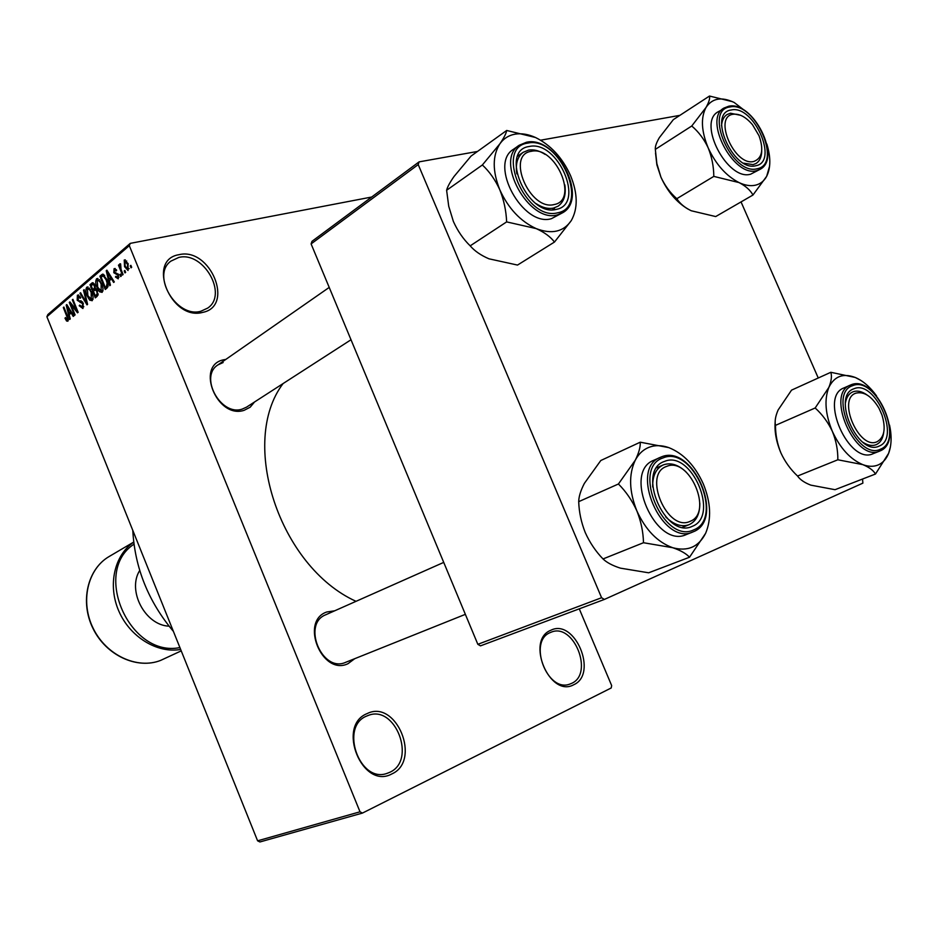 <?xml version="1.0" encoding="UTF-8"?>
<svg xmlns="http://www.w3.org/2000/svg" width="938" height="938" viewBox="0 0 938 938"><rect width="100%" height="100%" fill="white"/><g stroke="black" fill="none" stroke-linecap="round" stroke-linejoin="round"><path stroke-width="1.41" d="M179.052 254.679C210.358 246.952 234.817 306.304 202.702 312.377C171.068 321.3 145.941 259.65 179.052 254.679M200.849 311.252L207.72 308.086C228.262 294.45 203.511 251.044 178.795 257.434L170.857 261.151C150.901 275.35 176.754 318.428 200.849 311.252M367.098 713.607C396.258 698.763 421.807 760.777 391.826 773.944C362.408 790.23 336.109 725.719 367.098 713.607M389.739 772.314C416.859 760.554 395.402 704.262 368.2 715.448L366.688 716.057C339.486 726.504 359.5 783.535 386.972 773.404L389.739 772.314M550.829 630.266C574.76 617.931 598.432 674.035 573.716 684.752C549.633 698.235 525.303 640.103 550.829 630.266M571.652 683.356C594.176 673.707 573.716 622.527 551.298 632.142L550.301 632.552C527.613 641.158 547.182 693.065 569.858 684.083L571.652 683.356M354.728 658.687L347.951 663.729C322.051 676.263 299.55 621.097 326.752 611.998L334.69 610.802M254.55 401.968L250.153 407.233L244.103 410.328C217.159 419.356 195.198 365.562 223.42 359.84L225.87 359.395M223.127 362.537L217.991 364.87C198.844 376.49 220.793 416.566 242.203 409.097L246.506 407.162L351.011 339.755M173.413 631.415C148.368 601.551 134.838 567.865 132.786 530.369M356.03 601.328C279.254 566.564 238.756 441.974 283.077 383.572M124.86 270.425L125.645 272.372L125.012 272.899L124.226 270.965L124.86 270.425M121.037 269.405L123.101 274.506L122.468 275.033L118.469 265.196L119.103 264.668L119.747 266.228L119.783 263.848L120.603 263.859L121.037 269.405M120.51 274.095L121.295 276.018L120.662 276.558L119.888 274.623L120.51 274.095M118.458 274.388L118.223 278.844L115.421 276.98L115.972 276.276L117.707 277.402L117.93 275.174L113.803 272.712L114.073 268.714L116.664 270.285L116.113 270.988L114.671 270.097L114.342 271.973L118.458 274.388M109.347 280.708L110.426 285.164L109.781 285.703L106.228 270.73L106.885 270.179L114.307 281.904L113.65 282.455L111.481 278.903L109.347 280.708M102.136 292.375L99.545 291.753L97.106 287.72C95.453 284.073 95.301 281.083 96.614 278.738L101.726 283.569L103.063 288.869L102.136 292.375M92.217 300.711L89.661 300.09L87.257 296.08C85.628 292.468 85.464 289.514 86.753 287.204L91.795 292.011L93.12 297.252L92.217 300.711M67.853 321.183L66.598 321.031L65.003 318.216L65.508 317.572L67.137 319.741L67.489 318.17L63.315 307.535L63.89 307.043L67.407 315.789L67.853 321.183M129.315 245.662L46.9 316.739L47.838 314.57L130.265 243.364L129.315 245.662L360.016 811.804L362.467 813.07L611.201 687.976L611.658 685.572L579.274 608.844M46.9 316.739L257.598 840.823L360.016 811.804M69.189 314.676L70.256 318.943L69.647 319.448L66.188 305.073L66.797 304.557L73.844 315.93L73.234 316.434L71.182 312.987L69.189 314.676M70.901 304.51L75.087 314.887L74.501 315.367L69.283 302.423L69.893 301.895L76.529 310.22L72.332 299.808L72.906 299.316L78.147 312.307L77.526 312.823L70.901 304.51L71.827 304.311M83.212 303.197L82.919 308.52L79.191 305.753L79.707 305.096L82.345 306.961L82.638 303.713L77.186 300.219L77.397 295.224L80.738 297.616L80.222 298.284L78.03 296.736L78.499 300.934L81.067 300.84L83.212 303.197M84.139 289.678L87.586 304.369L87 304.862L79.965 293.254L80.574 292.738L86.636 303.115L83.517 290.205L84.139 289.678M97.446 290.862L97.189 296.302L95.313 297.874L89.978 284.671L92.428 282.725L94.844 284.988L95.313 288.318L97.446 290.862M106.686 279.243C108.386 282.913 108.515 285.82 107.096 287.966L105.291 289.479L99.897 276.159L102.676 274.107L106.686 279.243M128.06 263.555L128.037 270.507L124.555 266.662L124.238 260.049L128.06 263.555M130.886 265.348L131.683 267.295L131.039 267.834L130.253 265.888L130.886 265.348M362.467 813.07L259.92 841.961L257.598 840.823M130.265 243.364L371.694 197.027M741.043 201.916L818.253 378.002M862.55 479.037L862.878 483.14L604.353 599.441L480.491 645.86L477.841 644.312L601.586 597.729L604.353 599.441M311.099 243.915L311.979 241.336L419.063 161.875L418.219 164.584L311.099 243.915L477.841 644.312M418.219 164.584L601.586 597.729M419.063 161.875L477.489 151.452M540.628 140.196L679.886 115.351M326.377 614.507L325.756 614.765C301.614 623.946 322.133 673.214 345.641 662.334L345.923 662.216M68.228 320.667L66.598 321.031M65.719 318.052L65.003 318.216M68.415 319.412L67.278 319.659M68.181 318.017L67.489 318.17M64.019 307.383L63.315 307.535M67.008 304.897L66.188 305.073M71.921 312.835L71.182 312.987M67.794 308.79L68.779 312.999L70.373 311.639L67.079 306.116L67.794 308.79M71.64 312.377L68.779 312.999M67.688 305.987L67.079 306.116M71.089 311.486L70.373 311.639M70.162 302.235L69.283 302.423M77.244 310.056L76.529 310.22M73.047 299.656L72.332 299.808M79.953 305.6L79.191 305.753M83.799 306.644L82.345 306.961M83.353 303.56L82.638 303.713M77.913 300.066L77.186 300.219M78.675 294.966L77.397 295.224M80.774 293.09L79.965 293.254M87.257 302.986L86.636 303.115M84.232 290.065L83.517 290.205M92.979 299.374L89.661 300.09M87.996 295.916L87.257 296.08M88.031 286.934L86.753 287.204M87.386 288.74L87.855 295.599L91.256 299.363L91.174 292.48L89.72 289.713L87.386 288.74M90.599 289.537L89.72 289.713M91.912 292.328L91.174 292.48M93.073 298.859L91.584 299.175M94.222 283.792L89.978 284.671M93.202 282.795L91.842 283.077M91.197 285.703L92.792 289.643L94.504 288.025L94.328 285.715L92.944 284.343L91.197 285.703M96.321 288.904L92.792 289.643M95.055 285.562L94.328 285.715M95.371 287.837L94.504 288.025M93.413 291.19L95.289 295.822L97.13 294.051L96.849 291.378L95.207 289.807L93.413 291.19M97.962 295.247L95.289 295.822M97.587 291.226L96.849 291.378M98.15 293.829L97.13 294.051M98.138 294.415L96.567 294.743M102.899 291.05L99.545 291.753M97.857 287.556L97.106 287.72M97.939 278.469L96.614 278.738M97.247 280.286L97.716 287.227L101.163 291.014L101.105 284.05L99.627 281.271L97.247 280.286M100.53 281.083L99.627 281.271M101.855 283.897L101.105 284.05M103.016 290.499L101.503 290.815M104.481 275.233L99.897 276.159M101.14 277.202L105.279 287.403L106.381 286.477L107.143 283.217L106.064 279.747L103.203 275.784L101.14 277.202M107.893 286.852L105.279 287.403M104.681 275.491L103.203 275.784M106.826 279.594L106.064 279.747M107.893 283.065L107.143 283.217M108.105 286.113L106.381 286.477M107.12 270.554L106.228 270.73M112.302 278.727L111.481 278.903M107.917 274.588L108.914 278.973L110.637 277.507L107.167 271.809L107.917 274.588M112.044 278.328L108.914 278.973M107.823 271.668L107.167 271.809M111.423 277.343L110.637 277.507M116.265 276.804L115.421 276.98M118.974 277.144L117.707 277.402M118.68 275.01L117.93 275.174M118.387 274.213L117.402 274.412M114.717 272.524L113.803 272.712M115.21 268.491L114.073 268.714M120.662 274.471L119.888 274.623M119.255 265.044L118.469 265.196M125.012 270.801L124.226 270.965M125.352 266.509L124.555 266.662M125.317 259.826L124.238 260.049M124.801 261.468L125.188 266.122L127.627 268.983L127.462 264.188L124.801 261.468M128.26 264.035L127.462 264.188M129.139 268.596L127.849 268.854M131.05 265.724L130.253 265.888M666.613 466.421C642.319 474.089 667.364 532.678 690.169 521.305C713.654 512.699 689.301 456.173 666.613 466.421M689.301 524.588L689.008 524.705C681.504 527.308 673.73 524.705 665.699 516.897C673.73 524.705 681.504 527.308 689.008 524.705L689.301 524.588C696.324 521.141 699.83 514.083 699.83 503.401C699.83 514.083 696.324 521.141 689.301 524.588M652.672 486.974C652.485 475.906 655.92 468.59 662.99 465.049L663.635 464.779C670.905 462.375 678.397 464.767 686.088 471.966C678.397 464.767 670.905 462.375 663.635 464.779L662.99 465.049C655.92 468.59 652.485 475.906 652.672 486.974M689.524 557.231L648.65 572.801L620.393 568.147C612.608 565.649 606.816 562.589 603.017 558.954L643.48 542.727L672.698 547.71C680.554 550.371 686.159 553.549 689.524 557.231L705.611 533.323C698.681 546.924 687.706 551.72 672.698 547.71C657.526 542.246 645.579 529.947 636.832 510.823C641.041 521.376 643.257 532.01 643.48 542.727M635.272 460.218C638.684 453.804 643.362 449.454 649.342 447.192C655.345 445.022 661.829 445.163 668.782 447.614L640.232 442.197C640.537 446.887 638.884 452.902 635.272 460.218L618.423 483.996C626.009 491.582 632.142 500.529 636.832 510.823C629.105 491.324 628.577 474.464 635.272 460.218M664.479 461.437C691.283 449.454 719.985 516.041 692.314 526.312C665.359 539.866 635.671 470.407 664.479 461.437M693.299 531.776L693.323 531.776C725.778 519.406 692.877 443.111 661.231 456.97L653.821 460.265C622.152 471.943 655.592 549.058 686.206 534.601L692.783 531.998C662.169 546.467 628.566 469.047 660.246 457.381L661.196 456.982M603.017 558.954C595.677 551.356 589.768 542.574 585.277 532.62C581.232 522.443 579.039 512.113 578.711 501.654C578.781 496.648 580.669 490.551 584.374 483.375L600.801 460.511L640.232 442.197M578.711 501.654L618.423 483.996M668.782 447.614C683.462 453.488 694.964 465.565 703.277 483.832C710.84 502.428 711.625 518.913 705.611 533.323M531.354 151.299C505.57 154.5 529.841 211.261 554.206 204.531C579.192 200.38 555.566 145.554 531.354 151.299M553.49 208.084C548.132 209.151 542.363 207.685 536.196 203.687C542.363 207.685 548.132 209.151 553.49 208.084L558.051 206.208L553.49 208.084M516.838 173.823C515.337 163.833 517.448 156.669 523.17 152.319L528.61 150.092C533.816 149.236 539.327 150.678 545.166 154.43C539.327 150.678 533.816 149.236 528.61 150.092L523.17 152.319C517.448 156.669 515.337 163.833 516.838 173.823M564.84 184.88C566.235 194.858 563.973 201.963 558.051 206.208C563.973 201.963 566.235 194.858 564.84 184.88M554.487 242.039L517.518 265.067L488.956 258.806C480.866 255.335 474.605 251.009 470.184 245.85L506.637 221.896L536.184 228.602C544.38 232.307 550.477 236.786 554.487 242.039L571.254 220.641C563.492 231.874 551.802 234.535 536.184 228.602C520.438 221.333 508.314 208.388 499.802 189.781C503.894 200.052 506.168 210.757 506.637 221.896M499.895 143.795C503.694 138.507 508.771 135.295 515.114 134.157C521.493 133.114 528.305 134.228 535.528 137.511L506.684 130.464C506.239 133.372 503.976 137.816 499.895 143.795L482.367 164.982C489.448 171.572 495.264 179.838 499.802 189.781C492.344 170.974 492.38 155.638 499.895 143.795M529.29 146.48C557.876 139.785 585.734 204.378 556.281 209.373C527.473 217.452 498.711 150.15 529.29 146.48M526.441 142.259L519.242 145.238L513.449 149.306C488.346 164.15 522.912 227.359 551.368 218.706L562.87 212.621L557.313 214.908C528.844 223.537 494.138 160.07 519.242 145.238L526.195 142.377M470.184 245.85C463.313 239.19 457.709 231.065 453.371 221.438L448.716 206.219L446.617 190.273C447.403 187.025 449.865 182.453 454.004 176.532L471.064 156.071L506.684 130.464M446.617 190.273L482.367 164.982M535.528 137.511C550.747 145.062 562.413 157.736 570.515 175.535C577.82 193.509 578.066 208.541 571.254 220.641M877.206 441.657C884.44 437.296 886.011 428.361 881.919 414.842L878.965 408.218C871.73 396.223 864.027 391.216 855.866 393.174C836.719 399.072 859.372 450.709 877.206 441.657M853.017 391.803C857.226 390.302 861.881 391.345 866.97 394.91C861.881 391.345 857.226 390.302 853.017 391.803L853.017 391.803M883.702 432.488C882.881 438.679 880.395 442.724 876.268 444.635L876.08 444.718C872.188 446.195 867.826 445.409 862.983 442.349C867.826 445.409 872.188 446.195 876.08 444.718L876.268 444.635C880.395 442.724 882.881 438.679 883.702 432.488M845.431 402.824C846.451 397.325 848.843 393.702 852.619 391.967C848.843 393.702 846.451 397.325 845.431 402.824M889.552 425.09C891.874 436.018 891.569 445.421 888.638 453.289C886.41 458.905 882.998 462.751 878.414 464.849C873.782 466.843 868.565 466.772 862.749 464.615C869.127 467.23 873.372 470.36 875.494 474.018L888.638 453.289L890.385 447.027M879.152 446.078C858.071 456.876 831.232 395.672 853.932 388.778C874.966 379.187 900.996 438.14 879.152 446.078M797.558 476.035C790.582 469.492 785.036 461.824 780.944 453.007C777.285 443.991 775.48 434.775 775.492 425.36L815.169 407.983C822.356 414.514 828.09 422.311 832.358 431.374C836.133 440.684 837.962 450.146 837.833 459.784L797.558 476.035C800.044 479.646 804.464 482.683 810.831 485.145L835.043 489.695L875.494 474.018M837.833 459.784L862.749 464.615C850.32 459.327 840.19 448.247 832.358 431.374C825.288 414.209 824.127 399.553 828.864 387.382L815.169 407.983M775.492 425.36C774.589 421.291 775.456 416.179 778.094 410.035L791.543 390.138L830.822 372.292C832.029 376.115 831.373 381.145 828.864 387.382C834.374 376.22 843.18 372.914 855.245 377.463L830.822 372.292M860.744 380.359L855.245 377.463C862.96 380.793 870.042 386.925 876.502 395.824M780.944 453.007C776.207 441.845 774.296 431.222 775.222 421.15M844.505 387.699L843.907 387.945C818.722 396.856 849.054 465.354 873.126 453.687L873.454 453.546M753.906 161.43C762.195 158.205 763.907 149.658 759.041 135.764L752.534 124.777C745.968 117.027 739.519 113.521 733.153 114.26C712.751 116.64 734.782 166.87 753.906 161.43M730.479 113.217L740.727 115.327L730.479 113.217L726.997 114.565L730.479 113.217M761.738 150.784C761.633 156.904 759.721 161.137 756.005 163.493L753.097 164.631L743.717 163.189L753.097 164.631L756.005 163.493C759.721 161.137 761.633 156.904 761.738 150.784M721.533 125.809C721.908 120.474 723.726 116.722 726.997 114.565C723.726 116.722 721.908 120.474 721.533 125.809M766.838 144.042C770.848 157.115 770.802 167.855 766.674 176.285C764.13 181.022 760.401 183.989 755.489 185.185C750.541 186.287 745.042 185.419 738.992 182.57C745.651 185.994 750.306 190.144 752.968 195.022L766.674 176.285L769.594 166.12M755.805 165.733C733.188 172.24 707.1 112.712 731.277 109.981C753.789 104.54 779.126 161.934 755.805 165.733M728.603 106.252L718.051 111.833C697.04 122.855 727.63 181.351 750.658 174.187L760.179 169.274L756.638 170.657C733.61 177.798 702.914 119.091 723.913 108.081L728.357 106.369M676.814 198.692C670.213 192.888 664.925 185.724 660.938 177.176L656.858 163.622L655.334 149.365L691.752 126.009C698.552 131.766 704.016 139.035 708.155 147.817C711.836 156.916 713.724 166.436 713.806 176.391L676.814 198.692C679.804 203.499 684.611 207.521 691.236 210.757L715.706 216.561L752.968 195.022M713.806 176.391L738.992 182.57C726.094 175.875 715.811 164.302 708.155 147.817C701.319 131.191 700.616 117.731 706.033 107.436L691.752 126.009M655.334 149.365C655.029 146.68 656.365 142.764 659.367 137.628L673.355 119.618L709.491 96.039C710.089 98.467 708.929 102.265 706.033 107.436C712.235 98.162 721.615 96.508 734.173 102.477L748.97 113.873M732.578 101.703L709.491 96.039M687.859 209.01C676.45 202.116 667.481 191.504 660.938 177.176L656.87 164.83L655.533 153.058M139.715 570.468C126.923 590.647 145.179 625.318 169.063 626.174M67.583 316.223L66.879 316.376M69.142 308.356L68.474 308.496M82.591 301.966L80.176 302.482M86.718 300.688L86.062 300.828M95.524 288.353L93.917 288.681M103.473 274.318L101.609 274.693M109.371 274.107L108.632 274.259M118.305 274.037L116.57 274.4M662.978 457.955C631.016 467.816 663.94 544.931 693.827 529.818C724.406 518.362 692.666 444.776 662.978 457.955M527.836 143.104C493.904 147.078 525.819 221.802 557.747 212.774C590.295 207.157 559.494 135.764 527.836 143.104M880.512 449.173C904.654 440.321 875.869 375.153 852.583 385.694C827.386 393.268 857.156 461.203 880.512 449.173M879.938 450.955L879.621 451.096C855.573 462.762 825.112 394.019 850.274 385.131L850.872 384.873C876.022 373.734 905.827 441.212 879.961 450.955L873.126 453.687M757.13 168.746C782.913 164.467 754.891 101.023 729.952 106.979C703.125 109.957 732.074 176.016 757.13 168.746M133.712 542.07L109.23 556.469C87.562 568.909 79.894 601.774 93.272 628.519C106.393 655.404 137.37 669.662 160.644 660.399L181.233 650.866M133.97 544.192C91.654 571.688 129.807 658.019 179.908 647.572M180.659 649.436C157.326 653.657 130.042 637.054 118.856 611.166C107.507 585.347 114.33 555.155 133.724 542.176M67.137 319.741L68.415 319.459M81.993 307.16L83.787 306.773M78.393 296.525L79.988 296.185M87.703 288.552L89.638 288.142M91.256 299.363L93.061 298.976M92.944 284.343L94.375 284.05M95.207 289.807L96.755 289.479M97.587 280.099L99.557 279.688M101.163 291.014L102.992 290.628M103.11 275.784L104.669 275.467M117.426 277.566L118.974 277.249M114.917 269.945L116.335 269.663M125.024 261.339L126.724 260.999M127.627 268.983L129.127 268.678M345.641 662.334L465.365 614.343M682.63 527.273L689.008 524.705L682.63 527.273M325.756 614.765L443.733 562.39M656.729 467.828L662.99 465.049L656.729 467.828M523.17 152.319L517.753 156.095L523.17 152.319M329.215 287.415L217.991 364.87M554.452 208.529L552.529 209.772L554.452 208.529M562.87 212.621C588.912 198.047 556.515 135.447 526.687 142.213M850.907 384.861L843.907 387.945M760.179 169.274C781.952 158.135 753.108 100.706 728.849 106.205M109.23 556.469C87.398 569.026 79.718 601.938 93.073 628.636C106.146 655.451 137.147 669.732 160.621 660.411L160.785 660.34"/></g></svg>
